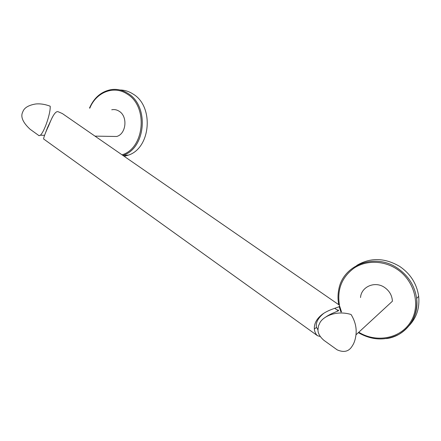 <?xml version="1.0" encoding="UTF-8"?>
<svg xmlns="http://www.w3.org/2000/svg" width="441" height="441" viewBox="0 0 441 441"><rect width="100%" height="100%" fill="white"/><g stroke="black" fill="none" stroke-linecap="round" stroke-linejoin="round"><path stroke-width="0.66" d="M120.013 89.986C124.571 90.047 128.888 91.375 132.95 93.972C154.185 106.176 150.91 147.763 128.574 155.083L124.235 156.351M110.575 136.385L116.672 136.484C126.231 134.031 128.039 116.496 119.186 111.259C116.832 109.737 114.34 109.241 111.722 109.776M31.62 130.349L30.065 129.23C22.723 122.377 20.303 116.584 22.805 111.854C24.112 107.896 28.323 105.289 35.429 104.026C39.916 103.492 44.839 104.214 50.191 106.193C50.594 111.408 47.198 122.328 44.883 127.521C43.405 131.054 41.923 133.629 40.44 135.227L38.913 135.585M44.855 134.555L47.529 127.603L52.363 117.223M43.907 139.18L43.598 138.937C43.813 136.892 45.517 132.471 48.703 125.674C51.321 119.02 54.987 110.498 58.223 111.76L62.368 113.569L339.471 305.194L339.438 306.44C338.909 307.316 329.857 309.147 323.099 313.749C316.991 318.154 314.069 323.242 314.328 329.008C314.703 331.968 315.756 334.201 317.487 335.711L320.298 336.538M323.832 313.264C318.022 317.972 315.569 322.685 316.473 327.415L317.807 329.455M325.359 341.362L323.92 340.331C319.929 336.858 317.939 333.368 317.955 329.857L318.391 326.114L319.912 322.718C323.005 316.787 335.777 309.896 351.058 314.483C355.154 321.153 356.791 327.939 355.97 334.829C355.407 339.41 354.217 343.054 352.381 345.766C349.101 351.494 344.035 352.855 337.172 349.851L335.998 349.007M355.97 334.829L392.407 301.22C392.082 295.498 389.48 290.917 384.607 287.477C375.032 280.691 361.229 286.661 360.529 297.543M336.99 309.891L338.12 310.029C340.7 311.021 332.949 311.903 325.271 317.371M356.763 265.438C370.346 257.373 384.607 257.671 399.546 266.331C410.411 273.696 416.789 283.695 418.669 296.324C419.81 307.691 416.695 317.393 409.325 325.43M122.918 155.436L123.502 155.21C146.01 147.812 149.29 105.724 127.873 93.382C122.648 90.074 117.141 88.812 111.347 89.589C101.386 91.414 94.098 97.582 89.484 108.1M122.014 154.813C144.587 148.341 148.435 106.314 127.124 94.027C113.927 85.074 96.099 92.252 89.832 108.128M358.787 332.233C376.096 343.059 400.23 338.798 410.56 322.002C421.127 305.365 414.496 280.305 396.591 268.927C383.317 260.328 366.107 260.179 354.184 268.018C341.797 277.152 336.891 289.544 339.46 305.189M339.691 306.225L341.527 311.963M386.553 338.6C405.301 336.086 419.347 317.917 416.64 298.463C414.733 285.658 408.278 275.515 397.269 268.034C374.403 252.428 342.618 265.25 338.738 289.743C337.762 294.66 337.767 299.643 338.749 304.698M128.574 155.083L122.912 155.436M40.44 135.227L44.53 135.299M116.672 136.484L94.991 136.126M30.065 129.23L39.144 135.756M314.328 329.008L316.473 327.415M317.487 335.711L43.637 138.987M338.236 310.756L334.725 308.314M340.904 311.963L339.173 306.611M418.669 296.324L416.64 298.463C417.743 314.251 411.877 326.186 399.039 334.261C385.555 341.014 371.989 340.474 358.34 332.646M337.172 349.851L323.92 340.331M317.944 329.554L317.459 329.207"/></g></svg>
